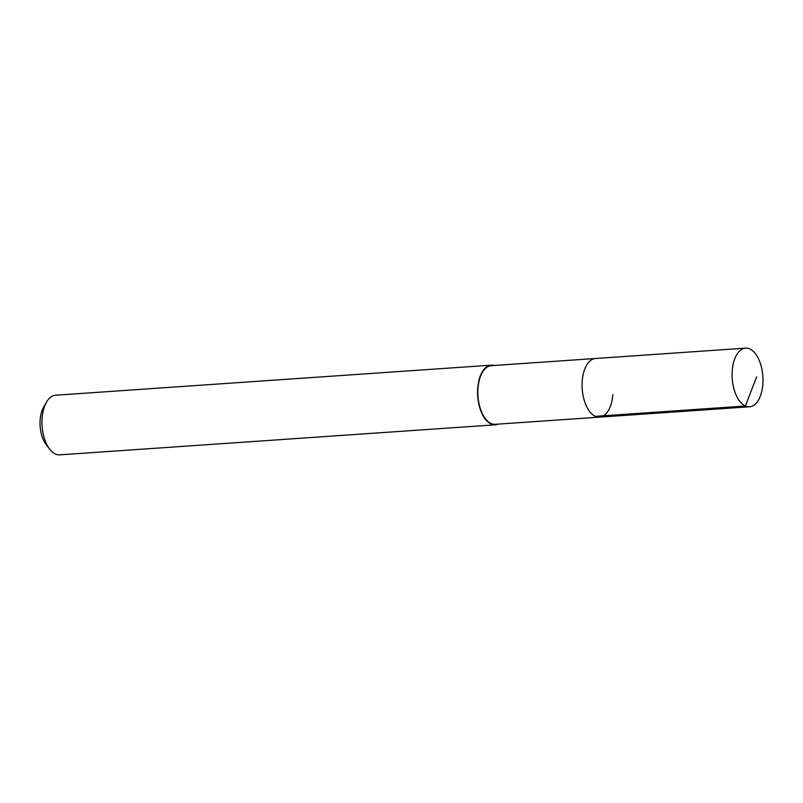 <?xml version="1.0" encoding="UTF-8"?>
<svg xmlns="http://www.w3.org/2000/svg" width="803" height="803" viewBox="0 0 803 803"><rect width="100%" height="100%" fill="white"/><g stroke="black" fill="none" stroke-linecap="round" stroke-linejoin="round"><path stroke-width="1.2" d="M732.246 370.645A29.39 15.357 -93.9 0 1 745.525 348.141A29.39 15.357 -93.9 0 1 762.85 384.286A29.39 15.357 -93.9 0 1 749.57 406.79A29.39 15.357 -93.9 0 1 732.246 370.645M612.84 394.624A29.39 15.357 -93.9 0 1 599.56 417.128L495.321 424.315A29.39 15.357 86.1 0 1 477.996 388.18A29.39 15.357 86.1 0 1 491.275 365.676L595.515 358.489A29.39 15.357 86.1 0 0 582.235 380.993A29.39 15.357 86.1 0 0 599.56 417.128A29.39 15.357 -93.9 0 1 582.235 380.993A29.39 15.357 -93.9 0 1 595.515 358.489L745.525 348.141M498.151 424.125A29.892 15.618 -93.9 0 1 495.351 424.817A29.892 15.618 -93.9 0 1 477.735 388.06A29.892 15.618 -93.9 0 1 491.245 365.174A29.892 15.618 -93.9 0 1 494.106 365.485M491.245 365.174L55.628 395.217A29.892 15.618 86.1 0 0 46.514 402.132A29.892 15.618 86.1 0 0 42.117 418.102A29.892 15.618 86.1 0 0 49.766 449.258A29.892 15.618 86.1 0 0 59.743 454.859L495.351 424.817M46.514 402.132L43.663 407.061A23.909 12.497 86.1 0 0 40.15 419.839A23.909 12.497 86.1 0 0 46.263 444.762L49.766 449.258M756.647 376.838L745.405 406.007L595.394 416.345M599.56 417.128L749.57 406.79"/></g></svg>

